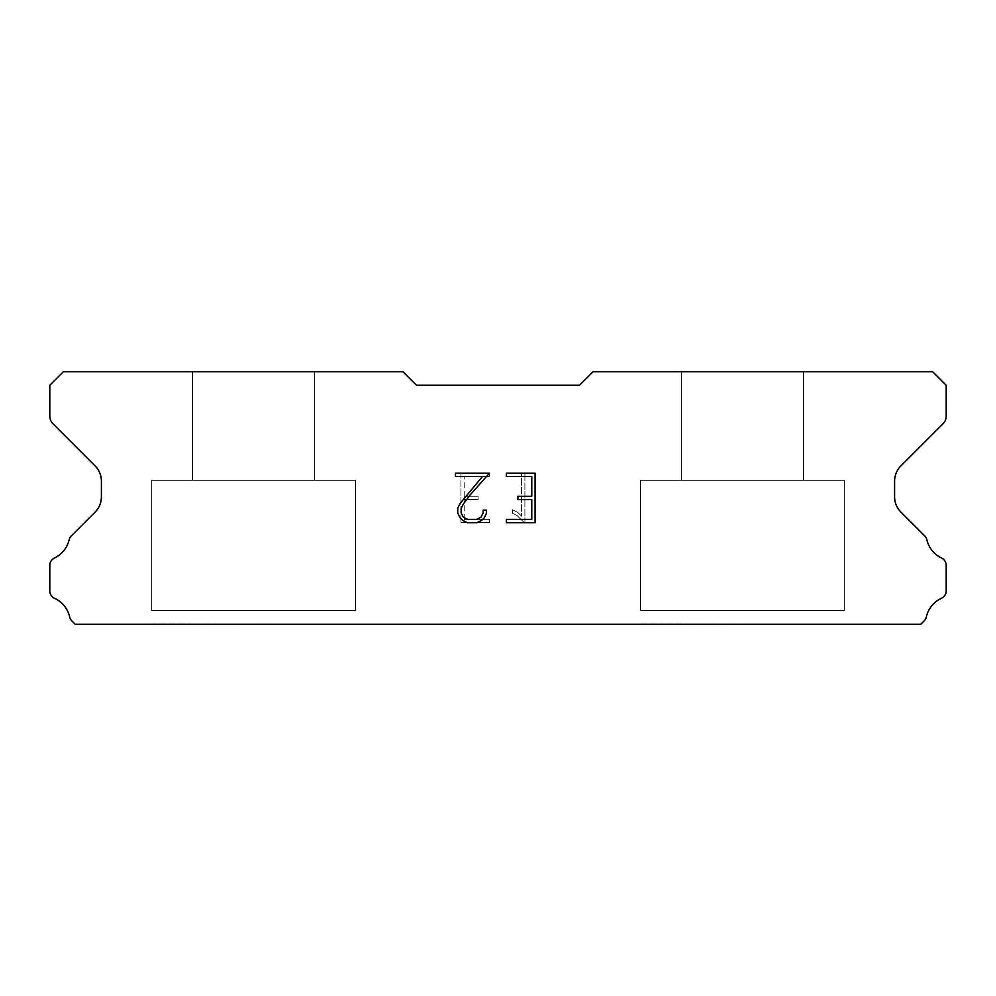 <?xml version="1.0" encoding="UTF-8"?>
<svg xmlns="http://www.w3.org/2000/svg" width="996" height="996" viewBox="0 0 996 996"><rect width="100%" height="100%" fill="white"/><g stroke="black" fill="none" stroke-linecap="round" stroke-linejoin="round"><path stroke-width="0.75" stroke-dasharray="4.98 3.74" d="M314.649 371.695L192.415 371.695L192.415 480.346L314.649 480.346L192.415 480.346L314.649 480.346L314.649 371.695L192.415 371.695L192.415 480.346L314.649 480.346L192.415 480.346L314.649 480.346L314.649 371.695L192.415 371.695L192.415 480.346L314.649 480.346L192.415 480.346L314.649 480.346L314.649 371.695L192.415 371.695L192.415 480.346L314.649 480.346L192.415 480.346L314.649 480.346L314.649 371.695L192.415 371.695L192.415 480.346L314.649 480.346L192.415 480.346L314.649 480.346L314.649 371.695L192.415 371.695L192.415 480.346L314.649 480.346L192.415 480.346L314.649 480.346L314.649 371.695L192.415 371.695L192.415 480.346L314.649 480.346L192.415 480.346L314.649 480.346L314.649 371.695L192.415 371.695L192.415 480.346L314.649 480.346L192.415 480.346L314.649 480.346L314.649 371.695L192.415 371.695L192.415 480.346L314.649 480.346L192.415 480.346L314.649 480.346L314.649 371.695L192.415 371.695L192.415 480.346L314.649 480.346L192.415 480.346L314.649 480.346L314.649 371.695L192.415 371.695L192.415 480.346L314.649 480.346L192.415 480.346L314.649 480.346L314.649 371.695L192.415 371.695L192.415 480.346L314.649 480.346L192.415 480.346L314.649 480.346L314.649 371.695L192.415 371.695L192.415 480.346L314.649 480.346L192.415 480.346L314.649 480.346L314.649 371.695L192.415 371.695L192.415 480.346L314.649 480.346L192.415 480.346L314.649 480.346L314.649 371.695L192.415 371.695L192.415 480.346L314.649 480.346L192.415 480.346L314.649 480.346L314.649 371.695L192.415 371.695L192.415 480.346L314.649 480.346L192.415 480.346L314.649 480.346L314.649 371.695L192.415 371.695L192.415 480.346L314.649 480.346L192.415 480.346L314.649 480.346L314.649 371.695L192.415 371.695L192.415 480.346L314.649 480.346L192.415 480.346L314.649 480.346L314.649 371.695L192.415 371.695L192.415 480.346L314.649 480.346L192.415 480.346L314.649 480.346L314.649 371.695L192.415 371.695L192.415 480.346L314.649 480.346L192.415 480.346L314.649 480.346L314.649 371.695L192.415 371.695L192.415 480.346L314.649 480.346L192.415 480.346L314.649 480.346L314.649 371.695L192.415 371.695L192.415 480.346L314.649 480.346L192.415 480.346L314.649 480.346L314.649 371.695L192.415 371.695L192.415 480.346L314.649 480.346L192.415 480.346L314.649 480.346L314.649 371.695L192.415 371.695L192.415 480.346L314.649 480.346L192.415 480.346L314.649 480.346L314.649 371.695L192.415 371.695L192.415 480.346L314.649 480.346L192.415 480.346L314.649 480.346L314.649 371.695L192.415 371.695L192.415 480.346L314.649 480.346L192.415 480.346L314.649 480.346L314.649 371.695L192.415 371.695L192.415 480.346L314.649 480.346L192.415 480.346L314.649 480.346L314.649 371.695L192.415 371.695L192.415 480.346L314.649 480.346L192.415 480.346L314.649 480.346L314.649 371.695L192.415 371.695L192.415 480.346L314.649 480.346L192.415 480.346L314.649 480.346L314.649 371.695L192.415 371.695L192.415 480.346L314.649 480.346L192.415 480.346L314.649 480.346L314.649 371.695L192.415 371.695L192.415 480.346L314.649 480.346L192.415 480.346L314.649 480.346L314.649 371.695L192.415 371.695L192.415 480.346L314.649 480.346L192.415 480.346L314.649 480.346L314.649 371.695L192.415 371.695L192.415 480.346L314.649 480.346L192.415 480.346L314.649 480.346L314.649 371.695L192.415 371.695L192.415 480.346L314.649 480.346L192.415 480.346L314.649 480.346L314.649 371.695L192.415 371.695L192.415 480.346L314.649 480.346L314.649 371.695L192.415 371.695L192.415 480.346L314.649 480.346L314.649 371.695L192.415 371.695L192.415 480.346L314.649 480.346L314.649 371.695L192.415 371.695L192.415 480.346L314.649 480.346L314.649 371.695L192.415 371.695L192.415 480.346L314.649 480.346L314.649 371.695L192.415 371.695L192.415 480.346L314.649 480.346L314.649 371.695L192.415 371.695L192.415 480.346L314.649 480.346L314.649 371.695L192.415 371.695L192.415 480.346L314.649 480.346L314.649 371.695L192.415 371.695L192.415 480.346L314.649 480.346L314.649 371.695L192.415 371.695L192.415 480.346L314.649 480.346L314.649 371.695L192.415 371.695L192.415 480.346L314.649 480.346L314.649 371.695L192.415 371.695L192.415 480.346L314.649 480.346L314.649 371.695L192.415 371.695L192.415 480.346L314.649 480.346L314.649 371.695L192.415 371.695L192.415 480.346L314.649 480.346L314.649 371.695L192.415 371.695L192.415 480.346L314.649 480.346L314.649 371.695L192.415 371.695L192.415 480.346L314.649 480.346L314.649 371.695L192.415 371.695L192.415 480.346L314.649 480.346L314.649 371.695L192.415 371.695L192.415 480.346L314.649 480.346L314.649 371.695L192.415 371.695L192.415 480.346L314.649 480.346L314.649 371.695L192.415 371.695L192.415 480.346L314.649 480.346L314.649 371.695L192.415 371.695L192.415 480.346L314.649 480.346L314.649 371.695L192.415 371.695L192.415 480.346L314.649 480.346L314.649 371.695L192.415 371.695L192.415 480.346L314.649 480.346L314.649 371.695L192.415 371.695L192.415 480.346L314.649 480.346L314.649 371.695L192.415 371.695L192.415 480.346L314.649 480.346L314.649 371.695L192.415 371.695L192.415 480.346L314.649 480.346L314.649 371.695L192.415 371.695L192.415 480.346L314.649 480.346L314.649 371.695L192.415 371.695L192.415 480.346L314.649 480.346L314.649 371.695L192.415 371.695L192.415 480.346L314.649 480.346L314.649 371.695L192.415 371.695L192.415 480.346L314.649 480.346L314.649 371.695L192.415 371.695L192.415 480.346L314.649 480.346L314.649 371.695L192.415 371.695L192.415 480.346L314.649 480.346L314.649 371.695L192.415 371.695L192.415 480.346L314.649 480.346L314.649 371.695L192.415 371.695L192.415 480.346L314.649 480.346L314.649 371.695L192.415 371.695L314.649 371.695M151.666 624.044L355.385 624.305L151.666 624.044M803.585 371.695L681.351 371.695L681.351 480.346L803.585 480.346L681.351 480.346L803.585 480.346L803.585 371.695L681.351 371.695L681.351 480.346L803.585 480.346L681.351 480.346L803.585 480.346L803.585 371.695L681.351 371.695L681.351 480.346L803.585 480.346L681.351 480.346L803.585 480.346L803.585 371.695L681.351 371.695L681.351 480.346L803.585 480.346L681.351 480.346L803.585 480.346L803.585 371.695L681.351 371.695L681.351 480.346L803.585 480.346L681.351 480.346L803.585 480.346L803.585 371.695L681.351 371.695L681.351 480.346L803.585 480.346L681.351 480.346L803.585 480.346L803.585 371.695L681.351 371.695L681.351 480.346L803.585 480.346L681.351 480.346L803.585 480.346L803.585 371.695L681.351 371.695L681.351 480.346L803.585 480.346L681.351 480.346L803.585 480.346L803.585 371.695L681.351 371.695L681.351 480.346L803.585 480.346L681.351 480.346L803.585 480.346L803.585 371.695L681.351 371.695L681.351 480.346L803.585 480.346L681.351 480.346L803.585 480.346L803.585 371.695L681.351 371.695L681.351 480.346L803.585 480.346L681.351 480.346L803.585 480.346L803.585 371.695L681.351 371.695L681.351 480.346L803.585 480.346L681.351 480.346L803.585 480.346L803.585 371.695L681.351 371.695L681.351 480.346L803.585 480.346L681.351 480.346L803.585 480.346L803.585 371.695L681.351 371.695L681.351 480.346L803.585 480.346L681.351 480.346L803.585 480.346L803.585 371.695L681.351 371.695L681.351 480.346L803.585 480.346L681.351 480.346L803.585 480.346L803.585 371.695L681.351 371.695L681.351 480.346L803.585 480.346L681.351 480.346L803.585 480.346L803.585 371.695L681.351 371.695L681.351 480.346L803.585 480.346L681.351 480.346L803.585 480.346L803.585 371.695L681.351 371.695L681.351 480.346L803.585 480.346L681.351 480.346L803.585 480.346L803.585 371.695L681.351 371.695L681.351 480.346L803.585 480.346L681.351 480.346L803.585 480.346L803.585 371.695L681.351 371.695L681.351 480.346L803.585 480.346L681.351 480.346L803.585 480.346L803.585 371.695L681.351 371.695L681.351 480.346L803.585 480.346L681.351 480.346L803.585 480.346L803.585 371.695L681.351 371.695L681.351 480.346L803.585 480.346L681.351 480.346L803.585 480.346L803.585 371.695L681.351 371.695L681.351 480.346L803.585 480.346L681.351 480.346L803.585 480.346L803.585 371.695L681.351 371.695L681.351 480.346L803.585 480.346L681.351 480.346L803.585 480.346L803.585 371.695L681.351 371.695L681.351 480.346L803.585 480.346L681.351 480.346L803.585 480.346L803.585 371.695L681.351 371.695L681.351 480.346L803.585 480.346L681.351 480.346L803.585 480.346L803.585 371.695L681.351 371.695L681.351 480.346L803.585 480.346L681.351 480.346L803.585 480.346L803.585 371.695L681.351 371.695L681.351 480.346L803.585 480.346L681.351 480.346L803.585 480.346L803.585 371.695L681.351 371.695L681.351 480.346L803.585 480.346L681.351 480.346L803.585 480.346L803.585 371.695L681.351 371.695L681.351 480.346L803.585 480.346L681.351 480.346L803.585 480.346L803.585 371.695L681.351 371.695L681.351 480.346L803.585 480.346L681.351 480.346L803.585 480.346L803.585 371.695L681.351 371.695L681.351 480.346L803.585 480.346L681.351 480.346L803.585 480.346L803.585 371.695L681.351 371.695L681.351 480.346L803.585 480.346L681.351 480.346L803.585 480.346L803.585 371.695L681.351 371.695L681.351 480.346L803.585 480.346L681.351 480.346L803.585 480.346L803.585 371.695L681.351 371.695L681.351 480.346L803.585 480.346L803.585 371.695L681.351 371.695L681.351 480.346L803.585 480.346L803.585 371.695L681.351 371.695L681.351 480.346L803.585 480.346L803.585 371.695L681.351 371.695L681.351 480.346L803.585 480.346L803.585 371.695L681.351 371.695L681.351 480.346L803.585 480.346L803.585 371.695L681.351 371.695L681.351 480.346L803.585 480.346L803.585 371.695L681.351 371.695L681.351 480.346L803.585 480.346L803.585 371.695L681.351 371.695L681.351 480.346L803.585 480.346L803.585 371.695L681.351 371.695L681.351 480.346L803.585 480.346L803.585 371.695L681.351 371.695L681.351 480.346L803.585 480.346L803.585 371.695L681.351 371.695L681.351 480.346L803.585 480.346L803.585 371.695L681.351 371.695L681.351 480.346L803.585 480.346L803.585 371.695L681.351 371.695L681.351 480.346L803.585 480.346L803.585 371.695L681.351 371.695L681.351 480.346L803.585 480.346L803.585 371.695L681.351 371.695L681.351 480.346L803.585 480.346L803.585 371.695L681.351 371.695L681.351 480.346L803.585 480.346L803.585 371.695L681.351 371.695L681.351 480.346L803.585 480.346L803.585 371.695L681.351 371.695L681.351 480.346L803.585 480.346L803.585 371.695L681.351 371.695L681.351 480.346L803.585 480.346L803.585 371.695L681.351 371.695L681.351 480.346L803.585 480.346L803.585 371.695L681.351 371.695L681.351 480.346L803.585 480.346L803.585 371.695L681.351 371.695L681.351 480.346L803.585 480.346L803.585 371.695L681.351 371.695L681.351 480.346L803.585 480.346L803.585 371.695L681.351 371.695L681.351 480.346L803.585 480.346L803.585 371.695L681.351 371.695L681.351 480.346L803.585 480.346L803.585 371.695L681.351 371.695L681.351 480.346L803.585 480.346L803.585 371.695L681.351 371.695L681.351 480.346L803.585 480.346L803.585 371.695L681.351 371.695L681.351 480.346L803.585 480.346L803.585 371.695L681.351 371.695L681.351 480.346L803.585 480.346L803.585 371.695L681.351 371.695L681.351 480.346L803.585 480.346L803.585 371.695L681.351 371.695L681.351 480.346L803.585 480.346L803.585 371.695L681.351 371.695L681.351 480.346L803.585 480.346L803.585 371.695L681.351 371.695L681.351 480.346L803.585 480.346L803.585 371.695L681.351 371.695L681.351 480.346L803.585 480.346L803.585 371.695L681.351 371.695L803.585 371.695M640.615 624.044L844.334 624.305L640.615 624.044M844.334 480.346L640.615 480.346L640.615 610.461L844.334 610.461L640.615 610.461L844.334 610.461L844.334 480.346L640.615 480.346L640.615 610.461L844.334 610.461L640.615 610.461L844.334 610.461L844.334 480.346L640.615 480.346L640.615 610.461L844.334 610.461L640.615 610.461L844.334 610.461L844.334 480.346L640.615 480.346L640.615 610.461L844.334 610.461L640.615 610.461L844.334 610.461L844.334 480.346L640.615 480.346L640.615 610.461L844.334 610.461L640.615 610.461L844.334 610.461L844.334 480.346L640.615 480.346L640.615 610.461L844.334 610.461L640.615 610.461L844.334 610.461L844.334 480.346L640.615 480.346L640.615 610.461L844.334 610.461L640.615 610.461L844.334 610.461L844.334 480.346L640.615 480.346L640.615 610.461L844.334 610.461L640.615 610.461L844.334 610.461L844.334 480.346L640.615 480.346L640.615 610.461L844.334 610.461L640.615 610.461L844.334 610.461L844.334 480.346L640.615 480.346L640.615 610.461L844.334 610.461L640.615 610.461L844.334 610.461L844.334 480.346L640.615 480.346L640.615 610.461L844.334 610.461L640.615 610.461L844.334 610.461L844.334 480.346L640.615 480.346L640.615 610.461L844.334 610.461L640.615 610.461L844.334 610.461L844.334 480.346L640.615 480.346L640.615 610.461L844.334 610.461L640.615 610.461L844.334 610.461L844.334 480.346L640.615 480.346L640.615 610.461L844.334 610.461L640.615 610.461L844.334 610.461L844.334 480.346L640.615 480.346L640.615 610.461L844.334 610.461L640.615 610.461L844.334 610.461L844.334 480.346L640.615 480.346L640.615 610.461L844.334 610.461L640.615 610.461L844.334 610.461L844.334 480.346L640.615 480.346L640.615 610.461L844.334 610.461L640.615 610.461L844.334 610.461L844.334 480.346L640.615 480.346L640.615 610.461L844.334 610.461L640.615 610.461L844.334 610.461L844.334 480.346L640.615 480.346L640.615 610.461L844.334 610.461L640.615 610.461L844.334 610.461L844.334 480.346L640.615 480.346L640.615 610.461L844.334 610.461L640.615 610.461L844.334 610.461L844.334 480.346L640.615 480.346L640.615 610.461L844.334 610.461L640.615 610.461L844.334 610.461L844.334 480.346L640.615 480.346L640.615 610.461L844.334 610.461L640.615 610.461L844.334 610.461L844.334 480.346L640.615 480.346L640.615 610.461L844.334 610.461L640.615 610.461L844.334 610.461L844.334 480.346L640.615 480.346L640.615 610.461L844.334 610.461L640.615 610.461L844.334 610.461L844.334 480.346L640.615 480.346L640.615 610.461L844.334 610.461L640.615 610.461L844.334 610.461L844.334 480.346L640.615 480.346L640.615 610.461L844.334 610.461L640.615 610.461L844.334 610.461L844.334 480.346L640.615 480.346L640.615 610.461L844.334 610.461L640.615 610.461L844.334 610.461L844.334 480.346L640.615 480.346L640.615 610.461L844.334 610.461L640.615 610.461L844.334 610.461L844.334 480.346L640.615 480.346L640.615 610.461L844.334 610.461L640.615 610.461L844.334 610.461L844.334 480.346L640.615 480.346L640.615 610.461L844.334 610.461L640.615 610.461L844.334 610.461L844.334 480.346L640.615 480.346L640.615 610.461L844.334 610.461L640.615 610.461L844.334 610.461L844.334 480.346L640.615 480.346L640.615 610.461L844.334 610.461L640.615 610.461L844.334 610.461L844.334 480.346L640.615 480.346L640.615 610.461L844.334 610.461L640.615 610.461L844.334 610.461L844.334 480.346L640.615 480.346L640.615 610.461L844.334 610.461L640.615 610.461L844.334 610.461L844.334 480.346L640.615 480.346L640.615 610.461L844.334 610.461L844.334 480.346L640.615 480.346L640.615 610.461L844.334 610.461L844.334 480.346L640.615 480.346L640.615 610.461L844.334 610.461L844.334 480.346L640.615 480.346L640.615 610.461L844.334 610.461L844.334 480.346L640.615 480.346L640.615 610.461L844.334 610.461L844.334 480.346L640.615 480.346L640.615 610.461L844.334 610.461L844.334 480.346L640.615 480.346L640.615 610.461L844.334 610.461L844.334 480.346L640.615 480.346L640.615 610.461L844.334 610.461L844.334 480.346L640.615 480.346L640.615 610.461L844.334 610.461L844.334 480.346L640.615 480.346L640.615 610.461L844.334 610.461L844.334 480.346L640.615 480.346L640.615 610.461L844.334 610.461L844.334 480.346L640.615 480.346L640.615 610.461L844.334 610.461L844.334 480.346L640.615 480.346L640.615 610.461L844.334 610.461L844.334 480.346L640.615 480.346L640.615 610.461L844.334 610.461L844.334 480.346L640.615 480.346L640.615 610.461L844.334 610.461L844.334 480.346L640.615 480.346L640.615 610.461L844.334 610.461L844.334 480.346L640.615 480.346L640.615 610.461L844.334 610.461L844.334 480.346L640.615 480.346L640.615 610.461L844.334 610.461L844.334 480.346L640.615 480.346L640.615 610.461L844.334 610.461L844.334 480.346L640.615 480.346L640.615 610.461L844.334 610.461L844.334 480.346L640.615 480.346L640.615 610.461L844.334 610.461L844.334 480.346L640.615 480.346L640.615 610.461L844.334 610.461L844.334 480.346L640.615 480.346L640.615 610.461L844.334 610.461L844.334 480.346L640.615 480.346L640.615 610.461L844.334 610.461L844.334 480.346L640.615 480.346L640.615 610.461L844.334 610.461L844.334 480.346L640.615 480.346L640.615 610.461L844.334 610.461L844.334 480.346L640.615 480.346L640.615 610.461L844.334 610.461L844.334 480.346L640.615 480.346L640.615 610.461L844.334 610.461L844.334 480.346L640.615 480.346L640.615 610.461L844.334 610.461L844.334 480.346L640.615 480.346L640.615 610.461L844.334 610.461L844.334 480.346L640.615 480.346L640.615 610.461L844.334 610.461L844.334 480.346L640.615 480.346L640.615 610.461L844.334 610.461L844.334 480.346L640.615 480.346L640.615 610.461L844.334 610.461L844.334 480.346L640.615 480.346L640.615 610.461L844.334 610.461L844.334 480.346L640.615 480.346L844.334 480.346M355.385 480.346L151.666 480.346L151.666 610.461L355.385 610.461L151.666 610.461L355.385 610.461L355.385 480.346L151.666 480.346L151.666 610.461L355.385 610.461L151.666 610.461L355.385 610.461L355.385 480.346L151.666 480.346L151.666 610.461L355.385 610.461L151.666 610.461L355.385 610.461L355.385 480.346L151.666 480.346L151.666 610.461L355.385 610.461L151.666 610.461L355.385 610.461L355.385 480.346L151.666 480.346L151.666 610.461L355.385 610.461L151.666 610.461L355.385 610.461L355.385 480.346L151.666 480.346L151.666 610.461L355.385 610.461L151.666 610.461L355.385 610.461L355.385 480.346L151.666 480.346L151.666 610.461L355.385 610.461L151.666 610.461L355.385 610.461L355.385 480.346L151.666 480.346L151.666 610.461L355.385 610.461L151.666 610.461L355.385 610.461L355.385 480.346L151.666 480.346L151.666 610.461L355.385 610.461L151.666 610.461L355.385 610.461L355.385 480.346L151.666 480.346L151.666 610.461L355.385 610.461L151.666 610.461L355.385 610.461L355.385 480.346L151.666 480.346L151.666 610.461L355.385 610.461L151.666 610.461L355.385 610.461L355.385 480.346L151.666 480.346L151.666 610.461L355.385 610.461L151.666 610.461L355.385 610.461L355.385 480.346L151.666 480.346L151.666 610.461L355.385 610.461L151.666 610.461L355.385 610.461L355.385 480.346L151.666 480.346L151.666 610.461L355.385 610.461L151.666 610.461L355.385 610.461L355.385 480.346L151.666 480.346L151.666 610.461L355.385 610.461L151.666 610.461L355.385 610.461L355.385 480.346L151.666 480.346L151.666 610.461L355.385 610.461L151.666 610.461L355.385 610.461L355.385 480.346L151.666 480.346L151.666 610.461L355.385 610.461L151.666 610.461L355.385 610.461L355.385 480.346L151.666 480.346L151.666 610.461L355.385 610.461L151.666 610.461L355.385 610.461L355.385 480.346L151.666 480.346L151.666 610.461L355.385 610.461L151.666 610.461L355.385 610.461L355.385 480.346L151.666 480.346L151.666 610.461L355.385 610.461L151.666 610.461L355.385 610.461L355.385 480.346L151.666 480.346L151.666 610.461L355.385 610.461L151.666 610.461L355.385 610.461L355.385 480.346L151.666 480.346L151.666 610.461L355.385 610.461L151.666 610.461L355.385 610.461L355.385 480.346L151.666 480.346L151.666 610.461L355.385 610.461L151.666 610.461L355.385 610.461L355.385 480.346L151.666 480.346L151.666 610.461L355.385 610.461L151.666 610.461L355.385 610.461L355.385 480.346L151.666 480.346L151.666 610.461L355.385 610.461L151.666 610.461L355.385 610.461L355.385 480.346L151.666 480.346L151.666 610.461L355.385 610.461L151.666 610.461L355.385 610.461L355.385 480.346L151.666 480.346L151.666 610.461L355.385 610.461L151.666 610.461L355.385 610.461L355.385 480.346L151.666 480.346L151.666 610.461L355.385 610.461L151.666 610.461L355.385 610.461L355.385 480.346L151.666 480.346L151.666 610.461L355.385 610.461L151.666 610.461L355.385 610.461L355.385 480.346L151.666 480.346L151.666 610.461L355.385 610.461L151.666 610.461L355.385 610.461L355.385 480.346L151.666 480.346L151.666 610.461L355.385 610.461L151.666 610.461L355.385 610.461L355.385 480.346L151.666 480.346L151.666 610.461L355.385 610.461L151.666 610.461L355.385 610.461L355.385 480.346L151.666 480.346L151.666 610.461L355.385 610.461L151.666 610.461L355.385 610.461L355.385 480.346L151.666 480.346L151.666 610.461L355.385 610.461L151.666 610.461L355.385 610.461L355.385 480.346L151.666 480.346L151.666 610.461L355.385 610.461L355.385 480.346L151.666 480.346L151.666 610.461L355.385 610.461L355.385 480.346L151.666 480.346L151.666 610.461L355.385 610.461L355.385 480.346L151.666 480.346L151.666 610.461L355.385 610.461L355.385 480.346L151.666 480.346L151.666 610.461L355.385 610.461L355.385 480.346L151.666 480.346L151.666 610.461L355.385 610.461L355.385 480.346L151.666 480.346L151.666 610.461L355.385 610.461L355.385 480.346L151.666 480.346L151.666 610.461L355.385 610.461L355.385 480.346L151.666 480.346L151.666 610.461L355.385 610.461L355.385 480.346L151.666 480.346L151.666 610.461L355.385 610.461L355.385 480.346L151.666 480.346L151.666 610.461L355.385 610.461L355.385 480.346L151.666 480.346L151.666 610.461L355.385 610.461L355.385 480.346L151.666 480.346L151.666 610.461L355.385 610.461L355.385 480.346L151.666 480.346L151.666 610.461L355.385 610.461L355.385 480.346L151.666 480.346L151.666 610.461L355.385 610.461L355.385 480.346L151.666 480.346L151.666 610.461L355.385 610.461L355.385 480.346L151.666 480.346L151.666 610.461L355.385 610.461L355.385 480.346L151.666 480.346L151.666 610.461L355.385 610.461L355.385 480.346L151.666 480.346L151.666 610.461L355.385 610.461L355.385 480.346L151.666 480.346L151.666 610.461L355.385 610.461L355.385 480.346L151.666 480.346L151.666 610.461L355.385 610.461L355.385 480.346L151.666 480.346L151.666 610.461L355.385 610.461L355.385 480.346L151.666 480.346L151.666 610.461L355.385 610.461L355.385 480.346L151.666 480.346L151.666 610.461L355.385 610.461L355.385 480.346L151.666 480.346L151.666 610.461L355.385 610.461L355.385 480.346L151.666 480.346L151.666 610.461L355.385 610.461L355.385 480.346L151.666 480.346L151.666 610.461L355.385 610.461L355.385 480.346L151.666 480.346L151.666 610.461L355.385 610.461L355.385 480.346L151.666 480.346L151.666 610.461L355.385 610.461L355.385 480.346L151.666 480.346L151.666 610.461L355.385 610.461L355.385 480.346L151.666 480.346L151.666 610.461L355.385 610.461L355.385 480.346L151.666 480.346L151.666 610.461L355.385 610.461L355.385 480.346L151.666 480.346L151.666 610.461L355.385 610.461L355.385 480.346L151.666 480.346L151.666 610.461L355.385 610.461L355.385 480.346L151.666 480.346L355.385 480.346M531.777 499.569L531.777 519.377L506.342 519.377L506.342 522.676L535.076 522.676L535.076 473.162L506.342 473.162L506.342 476.474L531.777 476.474L531.777 496.269L517.92 496.269L517.92 499.569L531.777 499.569M486.534 513.089L486.534 510.126L483.185 510.126L483.185 512.84L480.993 517.185L476.636 519.377L467.672 519.377L463.289 517.198L461.136 512.84L461.136 508.495L463.352 503.976L470.224 494.825L489.497 473.162L455.458 473.162L455.458 476.474L482.5 476.474L460.14 503.403L457.749 508.147L457.749 513.04L460.14 517.883L462.58 520.298L467.385 522.676L476.897 522.676L481.728 520.335L484.18 517.932L486.534 513.089M464.223 519.377L464.223 499.569L464.223 519.377L489.659 519.377L464.223 519.377M464.223 499.569L478.08 499.569L464.223 499.569M478.08 499.569L478.08 496.269L478.08 499.569M478.08 496.269L464.223 496.269L478.08 496.269M464.223 496.269L464.223 476.474L464.223 496.269M464.223 476.474L489.659 476.474L464.223 476.474M489.659 476.474L489.659 473.162L489.659 476.474M489.659 522.676L489.659 519.377L489.659 522.676L460.924 522.676L489.659 522.676M460.924 473.162L460.924 522.676L460.924 473.162L489.659 473.162L460.924 473.162M512.342 509.703L512.342 513.189L512.342 509.703L517.82 512.417L512.342 509.703M512.342 513.189L517.173 515.629L512.342 513.189M517.173 515.629L524.195 522.614L517.173 515.629M524.195 522.614L524.892 522.614L524.195 522.614M524.892 522.614L524.892 473.1L524.892 522.614M521.593 516.214L517.82 512.417L521.593 516.214L521.593 473.1L521.593 516.214M524.892 473.1L521.593 473.1L524.892 473.1M579.485 385.265L416.515 385.265L402.932 371.695L63.383 371.695L49.8 385.265L49.8 416.079A10.869 10.869 0 0 0 52.987 423.761L95.043 465.829A21.725 21.725 0 0 1 101.405 481.193L101.405 496.792A21.725 21.725 0 0 1 95.043 512.156L71.861 535.35A8.155 8.155 0 0 0 69.11 539.919A27.166 27.166 0 0 1 54.431 558.034A8.155 8.155 0 0 0 49.8 565.379L49.8 590.889A8.155 8.155 0 0 0 54.543 598.285A27.166 27.166 0 0 1 69.67 616.96A8.155 8.155 0 0 0 71.861 620.919L75.248 624.305L920.752 624.305L924.139 620.919A8.155 8.155 0 0 0 926.33 616.96A27.166 27.166 0 0 1 941.457 598.285A8.155 8.155 0 0 0 946.2 590.889L946.2 565.379A8.155 8.155 0 0 0 941.569 558.034A27.166 27.166 0 0 1 926.89 539.919A8.155 8.155 0 0 0 924.139 535.35L900.957 512.156A21.725 21.725 0 0 1 894.595 496.792L894.595 481.193A21.725 21.725 0 0 1 900.957 465.829L943.013 423.761A10.869 10.869 0 0 0 946.2 416.079L946.2 385.265L932.617 371.695L593.068 371.695L579.485 385.265M844.334 624.305L640.615 624.305L844.334 624.305M355.385 624.305L151.666 624.305L355.385 624.305"/><path stroke-width="1.49" d="M531.777 519.377L531.777 499.569L517.92 499.569L517.92 496.269L531.777 496.269L531.777 476.474L506.342 476.474L506.342 473.162L535.076 473.162L535.076 522.676L506.342 522.676L506.342 519.377L531.777 519.377M486.534 510.126L486.534 513.089L484.18 517.932L481.728 520.335L476.897 522.676L467.385 522.676L462.58 520.298L460.14 517.883L457.749 513.04L457.749 508.147L460.14 503.403L482.5 476.474L455.458 476.474L455.458 473.162L489.497 473.162L470.224 494.825L463.352 503.976L461.136 508.495L461.136 512.84L463.289 517.198L467.672 519.377L476.636 519.377L480.993 517.185L483.185 512.84L483.185 510.126L486.534 510.126M579.485 385.265L593.068 371.695L932.617 371.695L946.2 385.265L946.2 416.079A10.869 10.869 0 0 1 943.013 423.761L900.957 465.829A21.725 21.725 0 0 0 894.595 481.193L894.595 496.792A21.725 21.725 0 0 0 900.957 512.156L924.139 535.35A8.155 8.155 0 0 1 926.89 539.919A27.166 27.166 0 0 0 941.569 558.034A8.155 8.155 0 0 1 946.2 565.379L946.2 590.889A8.155 8.155 0 0 1 941.457 598.285A27.166 27.166 0 0 0 926.33 616.96A8.155 8.155 0 0 1 924.139 620.919L920.752 624.305L75.248 624.305L71.861 620.919A8.155 8.155 0 0 1 69.67 616.96A27.166 27.166 0 0 0 54.543 598.285A8.155 8.155 0 0 1 49.8 590.889L49.8 565.379A8.155 8.155 0 0 1 54.431 558.034A27.166 27.166 0 0 0 69.11 539.919A8.155 8.155 0 0 1 71.861 535.35L95.043 512.156A21.725 21.725 0 0 0 101.405 496.792L101.405 481.193A21.725 21.725 0 0 0 95.043 465.829L52.987 423.761A10.869 10.869 0 0 1 49.8 416.079L49.8 385.265L63.383 371.695L402.932 371.695L416.515 385.265L579.485 385.265"/></g></svg>
